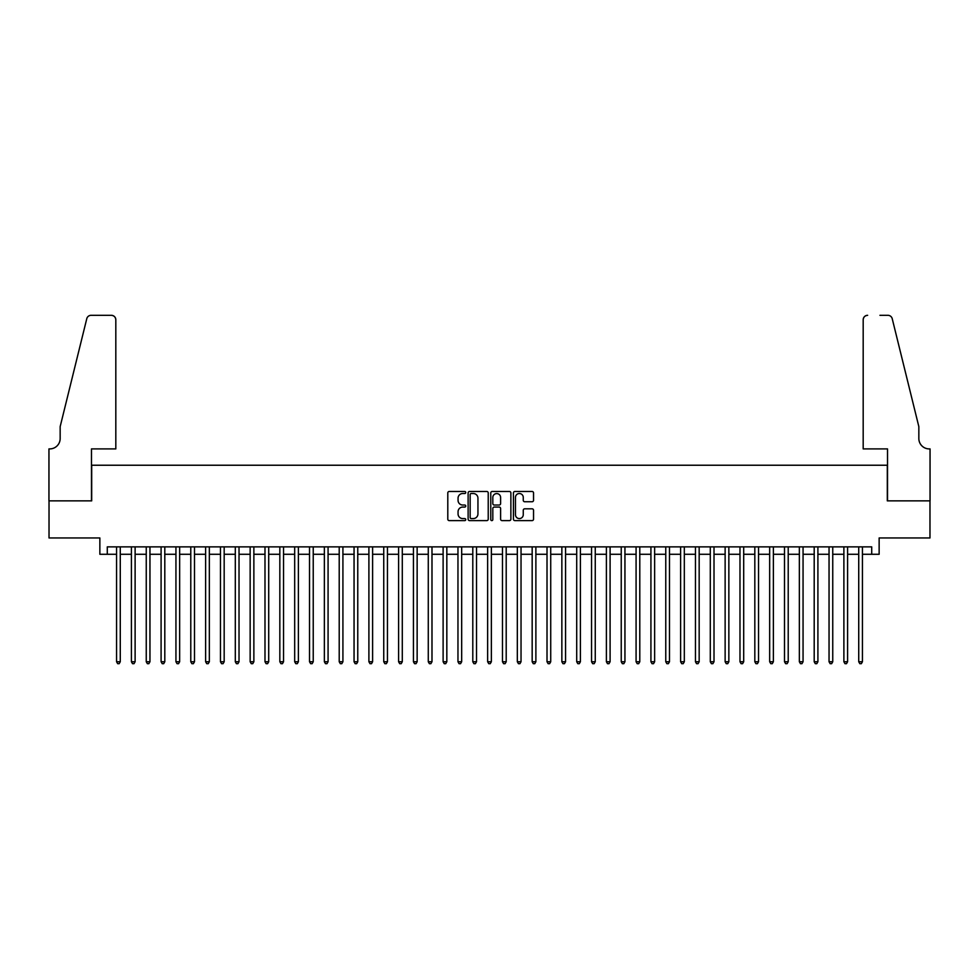 <?xml version="1.0" encoding="UTF-8"?>
<svg xmlns="http://www.w3.org/2000/svg" width="979" height="979" viewBox="0 0 979 979"><rect width="100%" height="100%" fill="white"/><g stroke="black" fill="none" stroke-linecap="round" stroke-linejoin="round"><path stroke-width="1.47" d="M465.747 492.498A1.016 1.016 0 0 0 464.731 491.482L449.251 491.482A1.456 1.456 0 0 0 447.795 492.939L447.795 519.164A1.456 1.456 0 0 0 449.251 520.62L464.731 520.62A1.016 1.016 0 0 0 465.747 519.604A1.016 1.016 0 0 0 464.731 518.576L462.724 518.576A4.662 4.662 0 0 1 458.062 513.914L458.062 511.736A4.662 4.662 0 0 1 462.724 507.073L464.731 507.073A1.016 1.016 0 0 0 465.747 506.045A1.016 1.016 0 0 0 464.731 505.029L462.724 505.029A4.662 4.662 0 0 1 458.062 500.367L458.062 498.189A4.662 4.662 0 0 1 462.724 493.526L464.731 493.526A1.016 1.016 0 0 0 465.747 492.498M532.074 501.75A1.456 1.456 0 0 0 533.543 500.293L533.543 492.939A1.456 1.456 0 0 0 532.074 491.482L514.893 491.482A1.456 1.456 0 0 0 513.437 492.939L513.437 519.164A1.456 1.456 0 0 0 514.893 520.62L532.074 520.62A1.456 1.456 0 0 0 533.543 519.164L533.543 510.279A1.456 1.456 0 0 0 532.074 508.823L524.72 508.823A1.456 1.456 0 0 0 523.263 510.279L523.263 514.685A3.892 3.892 0 0 1 519.372 518.576A3.892 3.892 0 0 1 515.468 514.685L515.468 497.418A3.892 3.892 0 0 1 519.372 493.526A3.892 3.892 0 0 1 523.263 497.418L523.263 500.293A1.456 1.456 0 0 0 524.72 501.75L532.074 501.75M107.286 554.285L107.286 546.869L871.714 546.869L871.714 554.285L879.142 554.285L879.142 537.961L929.977 537.961L929.977 500.856L887.304 500.856L887.304 465.233L91.696 465.233L91.696 500.856L49.023 500.856L49.023 537.961L99.858 537.961L99.858 554.285L116.562 554.285M488.227 492.939A1.456 1.456 0 0 0 486.771 491.482L469.577 491.482A1.456 1.456 0 0 0 468.121 492.939L468.121 519.164A1.456 1.456 0 0 0 469.577 520.62L486.771 520.62A1.456 1.456 0 0 0 488.227 519.164L488.227 492.939M492.229 491.482L509.423 491.482A1.456 1.456 0 0 1 510.879 492.939L510.879 519.164A1.456 1.456 0 0 1 509.423 520.62L502.068 520.62A1.456 1.456 0 0 1 500.612 519.164L500.612 508.529A1.456 1.456 0 0 0 499.155 507.073L494.273 507.073A1.456 1.456 0 0 0 492.816 508.529L492.816 519.604A1.016 1.016 0 0 1 491.801 520.62A1.016 1.016 0 0 1 490.773 519.604L490.773 492.939A1.456 1.456 0 0 1 492.229 491.482M120.27 554.285L131.406 554.285M135.114 554.285L146.25 554.285M149.958 554.285L161.094 554.285M164.802 554.285L175.939 554.285M179.647 554.285L190.783 554.285M194.491 554.285L205.627 554.285M209.335 554.285L220.459 554.285M224.179 554.285L235.303 554.285M239.023 554.285L250.147 554.285M253.867 554.285L264.991 554.285M268.711 554.285L279.835 554.285M283.543 554.285L294.679 554.285M298.387 554.285L309.523 554.285M313.231 554.285L324.367 554.285M328.075 554.285L339.211 554.285M342.919 554.285L354.055 554.285M357.763 554.285L368.899 554.285M372.607 554.285L383.744 554.285M387.451 554.285L398.588 554.285M402.296 554.285L413.432 554.285M417.14 554.285L428.276 554.285M431.984 554.285L443.12 554.285M446.828 554.285L457.964 554.285M461.672 554.285L472.796 554.285M476.516 554.285L487.64 554.285M491.36 554.285L502.484 554.285M506.204 554.285L517.328 554.285M521.036 554.285L532.172 554.285M535.88 554.285L547.016 554.285M550.724 554.285L561.86 554.285M565.568 554.285L576.704 554.285M580.412 554.285L591.549 554.285M595.256 554.285L606.393 554.285M610.101 554.285L621.237 554.285M624.945 554.285L636.081 554.285M639.789 554.285L650.925 554.285M654.633 554.285L665.769 554.285M669.477 554.285L680.613 554.285M684.321 554.285L695.457 554.285M699.165 554.285L710.289 554.285M714.009 554.285L725.133 554.285M728.853 554.285L739.977 554.285M743.697 554.285L754.821 554.285M758.541 554.285L769.665 554.285M773.373 554.285L784.509 554.285M788.217 554.285L799.353 554.285M803.061 554.285L814.198 554.285M817.906 554.285L829.042 554.285M832.75 554.285L843.886 554.285M847.594 554.285L858.73 554.285M862.438 554.285L871.714 554.285M471.18 493.526A1.016 1.016 0 0 0 470.165 494.542L470.165 517.561A1.016 1.016 0 0 0 471.18 518.576L473.285 518.576A4.662 4.662 0 0 0 477.948 513.914L477.948 498.189A4.662 4.662 0 0 0 473.285 493.526L471.18 493.526M500.612 497.491A3.892 3.892 0 0 0 496.708 493.587A3.892 3.892 0 0 0 492.816 497.491L492.816 503.573A1.456 1.456 0 0 0 494.273 505.029L499.155 505.029A1.456 1.456 0 0 0 500.612 503.573L500.612 497.491M120.27 546.869L120.27 661.755L116.562 661.755L116.562 546.869M120.27 661.755L119.157 663.689L117.676 663.689L116.562 661.755M115.816 448.908L115.816 319.766A4.454 4.454 0 0 0 111.361 315.311L91.108 315.311A4.454 4.454 0 0 0 86.776 318.701L60.16 426.636L60.16 438.519A10.39 10.39 0 0 1 49.77 448.908L48.95 448.908L48.95 500.856L91.475 500.856L91.475 448.908L115.816 448.908L115.816 319.766C115.534 317.086 114.053 315.593 111.361 315.311L99.05 315.311M86.776 318.701C87.914 316.254 87.914 316.254 86.776 318.701C87.914 316.254 87.914 316.254 86.776 318.701M60.16 438.519A10.39 10.39 0 0 1 49.77 448.908M863.184 448.908L863.184 319.766L863.184 448.908L887.525 448.908L887.525 500.856L930.05 500.856L930.05 448.908L929.23 448.908A10.39 10.39 0 0 1 918.84 438.519A10.39 10.39 0 0 0 929.23 448.908M910.678 393.546L892.224 318.701L918.84 426.636L918.84 438.519M879.95 315.311L887.892 315.311A4.454 4.454 0 0 1 892.224 318.701C891.086 316.254 891.086 316.254 892.224 318.701C891.086 316.254 891.086 316.254 892.224 318.701M867.639 315.311A4.454 4.454 0 0 0 863.184 319.766C863.466 317.086 864.946 315.593 867.639 315.311M135.114 546.869L135.114 661.755L131.406 661.755L131.406 546.869M135.114 661.755L134.001 663.689L132.52 663.689L131.406 661.755M149.958 546.869L149.958 661.755L146.25 661.755L146.25 546.869M149.958 661.755L148.845 663.689L147.364 663.689L146.25 661.755M164.802 546.869L164.802 661.755L161.094 661.755L161.094 546.869M164.802 661.755L163.689 663.689L162.208 663.689L161.094 661.755M179.647 546.869L179.647 661.755L175.939 661.755L175.939 546.869M179.647 661.755L178.533 663.689L177.052 663.689L175.939 661.755M194.491 546.869L194.491 661.755L190.783 661.755L190.783 546.869M194.491 661.755L193.377 663.689L191.896 663.689L190.783 661.755M209.335 546.869L209.335 661.755L205.627 661.755L205.627 546.869M209.335 661.755L208.221 663.689L206.74 663.689L205.627 661.755M224.179 546.869L224.179 661.755L220.459 661.755L220.459 546.869M224.179 661.755L223.065 663.689L221.572 663.689L220.459 661.755M239.023 546.869L239.023 661.755L235.303 661.755L235.303 546.869M239.023 661.755L237.909 663.689L236.416 663.689L235.303 661.755M253.867 546.869L253.867 661.755L250.147 661.755L250.147 546.869M253.867 661.755L252.753 663.689L251.26 663.689L250.147 661.755M268.711 546.869L268.711 661.755L264.991 661.755L264.991 546.869M268.711 661.755L267.597 663.689L266.104 663.689L264.991 661.755M283.543 546.869L283.543 661.755L279.835 661.755L279.835 546.869M283.543 661.755L282.441 663.689L280.949 663.689L279.835 661.755M298.387 546.869L298.387 661.755L294.679 661.755L294.679 546.869M298.387 661.755L297.273 663.689L295.793 663.689L294.679 661.755M313.231 546.869L313.231 661.755L309.523 661.755L309.523 546.869M313.231 661.755L312.117 663.689L310.637 663.689L309.523 661.755M328.075 546.869L328.075 661.755L324.367 661.755L324.367 546.869M328.075 661.755L326.962 663.689L325.481 663.689L324.367 661.755M342.919 546.869L342.919 661.755L339.211 661.755L339.211 546.869M342.919 661.755L341.806 663.689L340.325 663.689L339.211 661.755M357.763 546.869L357.763 661.755L354.055 661.755L354.055 546.869M357.763 661.755L356.65 663.689L355.169 663.689L354.055 661.755M372.607 546.869L372.607 661.755L368.899 661.755L368.899 546.869M372.607 661.755L371.494 663.689L370.013 663.689L368.899 661.755M387.451 546.869L387.451 661.755L383.744 661.755L383.744 546.869M387.451 661.755L386.338 663.689L384.857 663.689L383.744 661.755M402.296 546.869L402.296 661.755L398.588 661.755L398.588 546.869M402.296 661.755L401.182 663.689L399.701 663.689L398.588 661.755M417.14 546.869L417.14 661.755L413.432 661.755L413.432 546.869M417.14 661.755L416.026 663.689L414.545 663.689L413.432 661.755M431.984 546.869L431.984 661.755L428.276 661.755L428.276 546.869M431.984 661.755L430.87 663.689L429.389 663.689L428.276 661.755M446.828 546.869L446.828 661.755L443.12 661.755L443.12 546.869M446.828 661.755L445.714 663.689L444.233 663.689L443.12 661.755M461.672 546.869L461.672 661.755L457.964 661.755L457.964 546.869M461.672 661.755L460.558 663.689L459.065 663.689L457.964 661.755M476.516 546.869L476.516 661.755L472.796 661.755L472.796 546.869M476.516 661.755L475.402 663.689L473.909 663.689L472.796 661.755M491.36 546.869L491.36 661.755L487.64 661.755L487.64 546.869M491.36 661.755L490.246 663.689L488.754 663.689L487.64 661.755M506.204 546.869L506.204 661.755L502.484 661.755L502.484 546.869M506.204 661.755L505.091 663.689L503.598 663.689L502.484 661.755M521.036 546.869L521.036 661.755L517.328 661.755L517.328 546.869M521.036 661.755L519.935 663.689L518.442 663.689L517.328 661.755M535.88 546.869L535.88 661.755L532.172 661.755L532.172 546.869M535.88 661.755L534.767 663.689L533.286 663.689L532.172 661.755M550.724 546.869L550.724 661.755L547.016 661.755L547.016 546.869M550.724 661.755L549.611 663.689L548.13 663.689L547.016 661.755M565.568 546.869L565.568 661.755L561.86 661.755L561.86 546.869M565.568 661.755L564.455 663.689L562.974 663.689L561.86 661.755M580.412 546.869L580.412 661.755L576.704 661.755L576.704 546.869M580.412 661.755L579.299 663.689L577.818 663.689L576.704 661.755M595.256 546.869L595.256 661.755L591.549 661.755L591.549 546.869M595.256 661.755L594.143 663.689L592.662 663.689L591.549 661.755M610.101 546.869L610.101 661.755L606.393 661.755L606.393 546.869M610.101 661.755L608.987 663.689L607.506 663.689L606.393 661.755M624.945 546.869L624.945 661.755L621.237 661.755L621.237 546.869M624.945 661.755L623.831 663.689L622.35 663.689L621.237 661.755M639.789 546.869L639.789 661.755L636.081 661.755L636.081 546.869M639.789 661.755L638.675 663.689L637.194 663.689L636.081 661.755M654.633 546.869L654.633 661.755L650.925 661.755L650.925 546.869M654.633 661.755L653.519 663.689L652.038 663.689L650.925 661.755M669.477 546.869L669.477 661.755L665.769 661.755L665.769 546.869M669.477 661.755L668.363 663.689L666.883 663.689L665.769 661.755M684.321 546.869L684.321 661.755L680.613 661.755L680.613 546.869M684.321 661.755L683.207 663.689L681.727 663.689L680.613 661.755M699.165 546.869L699.165 661.755L695.457 661.755L695.457 546.869M699.165 661.755L698.051 663.689L696.558 663.689L695.457 661.755M714.009 546.869L714.009 661.755L710.289 661.755L710.289 546.869M714.009 661.755L712.896 663.689L711.403 663.689L710.289 661.755M728.853 546.869L728.853 661.755L725.133 661.755L725.133 546.869M728.853 661.755L727.74 663.689L726.247 663.689L725.133 661.755M743.697 546.869L743.697 661.755L739.977 661.755L739.977 546.869M743.697 661.755L742.584 663.689L741.091 663.689L739.977 661.755M758.541 546.869L758.541 661.755L754.821 661.755L754.821 546.869M758.541 661.755L757.428 663.689L755.935 663.689L754.821 661.755M773.373 546.869L773.373 661.755L769.665 661.755L769.665 546.869M773.373 661.755L772.26 663.689L770.779 663.689L769.665 661.755M788.217 546.869L788.217 661.755L784.509 661.755L784.509 546.869M788.217 661.755L787.104 663.689L785.623 663.689L784.509 661.755M803.061 546.869L803.061 661.755L799.353 661.755L799.353 546.869M803.061 661.755L801.948 663.689L800.467 663.689L799.353 661.755M817.906 546.869L817.906 661.755L814.198 661.755L814.198 546.869M817.906 661.755L816.792 663.689L815.311 663.689L814.198 661.755M832.75 546.869L832.75 661.755L829.042 661.755L829.042 546.869M832.75 661.755L831.636 663.689L830.155 663.689L829.042 661.755M847.594 546.869L847.594 661.755L843.886 661.755L843.886 546.869M847.594 661.755L846.48 663.689L844.999 663.689L843.886 661.755M862.438 546.869L862.438 661.755L858.73 661.755L858.73 546.869M862.438 661.755L861.324 663.689L859.843 663.689L858.73 661.755"/></g></svg>
